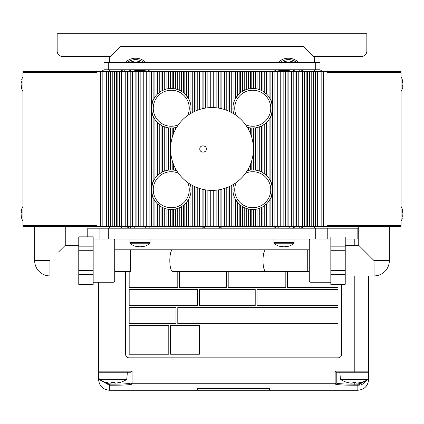 <?xml version="1.0" encoding="UTF-8"?>
<svg xmlns="http://www.w3.org/2000/svg" width="424" height="424" viewBox="0 0 424 424"><rect width="100%" height="100%" fill="white"/><g stroke="black" fill="none" stroke-linecap="round" stroke-linejoin="round"><path stroke-width="0.64" d="M358.741 239.009L357.84 239.009L357.84 228.202L108.295 228.202L108.295 239.009L93.169 239.009M345.237 239.009L357.84 239.009M320.03 228.202L320.03 239.009L108.295 239.009M99.921 239.009L99.921 228.202L87.768 228.202L87.768 236.846M99.921 228.202L108.295 228.202M358.741 228.202L357.84 228.202M103.97 228.202L103.97 239.009M21.799 79.389L21.672 79.77M21.2 86.008L21.348 85.219L21.889 85.176L21.364 85.219L21.2 86.008L21.348 85.219L21.889 85.176L21.348 85.219L21.889 85.176L21.348 85.219L21.2 86.008L21.571 88.213L21.2 86.008L21.348 85.219L21.889 85.176L21.889 83.157L21.348 83.115L21.889 83.157L21.348 83.115L21.2 82.325L21.348 81.011L21.2 82.325L21.64 83.136M21.799 209.027L21.672 209.403M21.2 215.641L21.348 214.851L21.889 214.809L21.364 214.851L21.2 215.641L21.348 214.851L21.889 214.809L21.348 214.851L21.889 214.809L21.348 214.851L21.2 215.641L21.571 217.846L21.2 215.641L21.348 214.851L21.889 214.809L21.889 212.79L21.348 212.747L21.889 212.79L21.348 212.747L21.2 211.958L21.571 209.753M21.603 209.636L21.2 211.958L21.64 212.774M96.767 226.405L22.949 226.405L22.949 225.685L96.767 225.685L96.767 226.405L106.673 226.405L106.673 71.561L110.272 71.561L110.272 226.405L106.673 226.405M22.949 72.281L96.767 72.281L96.767 71.561L22.949 71.561L22.949 225.685M96.767 71.561L106.673 71.561M117.835 71.561L127.555 71.561L127.555 226.405L117.835 226.405L117.835 71.561L110.272 71.561M127.555 71.561L132.601 71.561L132.601 226.405L128.997 226.405L128.997 71.561M140.159 71.561L149.884 71.561L149.884 226.405L140.159 226.405L140.159 71.561L132.601 71.561M149.884 71.561L154.924 71.561L154.924 97.043A19.806 19.806 0 0 1 157.447 94.054L161.046 91.277A19.806 19.806 0 0 1 162.487 90.487L166.086 89.125A19.806 19.806 0 0 1 168.609 88.616L172.208 88.462A19.806 19.806 0 0 1 173.649 88.584L177.253 89.363A19.806 19.806 0 0 1 179.771 90.36L183.375 92.575A19.806 19.806 0 0 1 184.991 93.969M162.487 90.487L162.487 71.561L154.924 71.561M162.487 71.561L166.086 71.561L166.086 89.125M173.649 88.584L173.649 71.561L166.086 71.561M173.649 71.561L177.253 71.561L177.253 89.363M184.811 71.561L188.415 71.561L188.415 98.342L184.811 93.799L184.811 71.561L177.253 71.561M195.978 110.797A41.409 41.409 0 0 0 218.302 189.91A41.409 41.409 0 0 0 216.86 107.86A41.409 41.409 0 0 0 195.978 110.797L195.978 71.561L188.415 71.561M195.978 71.561L199.577 71.561L199.577 109.482M207.14 107.86L207.14 71.561L199.577 71.561M207.14 71.561L210.739 71.561L210.739 107.59M218.302 108.056L218.302 71.561L210.739 71.561M218.302 71.561L221.9 71.561L221.9 108.772M229.464 111.438L229.464 71.561L221.9 71.561M229.464 71.561L233.068 71.561L233.068 110.516A19.806 19.806 0 0 1 232.983 109.609M240.821 92.427A19.806 19.806 0 0 0 240.625 92.575L240.625 71.561L233.068 71.561M240.625 71.561L244.229 71.561L244.229 90.36A19.806 19.806 0 0 0 244.044 90.45M246.747 71.561L246.747 89.363L250.351 88.584A19.806 19.806 0 0 1 251.792 88.462L251.792 71.561L244.229 71.561M251.792 71.561L255.391 71.561L255.391 88.616L253.589 88.457L253.589 71.561M263.145 91.388A19.806 19.806 0 0 0 262.954 91.277L262.954 71.561L255.391 71.561M262.954 71.561L266.553 71.561L266.553 94.054A19.806 19.806 0 0 0 266.346 93.852M274.116 71.561L283.841 71.561L283.841 226.405L274.116 226.405L274.116 71.561L266.553 71.561M283.841 71.561L288.882 71.561L288.882 226.405L285.278 226.405L285.278 71.561M296.445 71.561L306.165 71.561L306.165 226.405L296.445 226.405L296.445 71.561L288.882 71.561M306.165 71.561L311.205 71.561L311.205 226.405L307.607 226.405L307.607 71.561M327.233 226.405L327.233 225.685L401.051 225.685L401.051 226.405L321.827 226.405L321.827 71.561L311.205 71.561M321.827 71.561L401.051 71.561L401.051 72.281L327.233 72.281L327.233 71.561M317.327 71.561L317.327 226.405L321.827 226.405M317.327 226.405L311.205 226.405M306.165 226.405L307.607 226.405M295.003 71.561L295.003 226.405L296.445 226.405M295.003 226.405L288.882 226.405M283.841 226.405L285.278 226.405M272.674 71.561L272.674 226.405L274.116 226.405M272.674 226.405L262.954 226.405L262.954 206.695A19.806 19.806 0 0 1 261.513 207.479L257.914 208.841A19.806 19.806 0 0 1 255.391 209.35L251.792 209.504A19.806 19.806 0 0 1 250.351 209.382L246.747 208.603A19.806 19.806 0 0 1 244.229 207.606L240.625 205.391A19.806 19.806 0 0 1 239.009 203.997M261.513 207.479L261.513 226.405L262.954 226.405M261.513 226.405L251.792 226.405L251.792 209.504M250.351 209.382L250.351 226.405L251.792 226.405M250.351 226.405L240.625 226.405L240.625 205.391A19.806 19.806 0 0 0 240.821 205.545M232.983 191.086A19.806 19.806 0 0 0 235.585 199.625L239.189 204.167L239.189 226.405L240.625 226.405M239.189 226.405L229.464 226.405L229.464 186.534M228.022 187.169L228.022 226.405L229.464 226.405M228.022 226.405L218.302 226.405L218.302 189.91M216.86 190.106L216.86 226.405L218.302 226.405M216.86 226.405L207.14 226.405L207.14 190.106M205.698 189.91L205.698 226.405L207.14 226.405M205.698 226.405L195.978 226.405L195.978 187.169M194.537 186.534L194.537 226.405L195.978 226.405M194.537 226.405L184.811 226.405L184.811 204.167A19.806 19.806 0 0 0 184.991 203.997M183.179 205.545A19.806 19.806 0 0 0 183.375 205.391L183.375 226.405L184.811 226.405M183.375 226.405L173.649 226.405L173.649 209.382L177.253 208.603A19.806 19.806 0 0 0 179.956 207.516M173.649 209.382A19.806 19.806 0 0 1 172.208 209.504L172.208 226.405L173.649 226.405M172.208 226.405L162.487 226.405L162.487 207.479L164.289 208.258A19.806 19.806 0 0 0 165.344 208.624M160.855 206.578A19.806 19.806 0 0 0 161.046 206.695L161.046 226.405L162.487 226.405M161.046 226.405L151.326 226.405L151.326 71.561M149.884 226.405L151.326 226.405M138.722 71.561L138.722 226.405L140.159 226.405M138.722 226.405L132.601 226.405M127.555 226.405L128.997 226.405M116.393 71.561L116.393 226.405L117.835 226.405M116.393 226.405L110.272 226.405M58.671 251.898L64.999 245.57M64.575 246L61.713 248.862M60.68 249.89L60.023 250.547M65.259 226.405L65.259 245.311L78.763 245.311M78.763 274.376L93.169 274.376L93.169 284.377L78.763 284.377L78.763 236.846L93.169 236.846L78.763 236.952M93.169 284.276L78.763 284.276M93.169 274.376L93.169 270.512L78.763 270.512M93.169 270.512L93.169 250.711L78.763 250.711M93.169 250.711L93.169 246.853L78.763 246.853M93.169 246.853L93.169 236.952M114.777 281.499L114.056 282.22L114.056 239.009L114.777 239.73L114.777 281.499L114.777 239.73M309.223 271.418L309.223 239.73L309.223 281.499L309.223 271.418L287.62 271.418L287.62 287.62L338.034 287.62L338.034 284.377M309.223 281.499L309.944 282.22L309.944 239.009L309.223 239.73M330.831 284.377L345.237 284.276L330.831 284.377M330.831 250.711L330.831 246.853L345.237 246.853L345.237 250.711L330.831 250.711L330.831 270.512L345.237 270.512L345.237 274.376L330.831 274.376L330.831 284.276M345.237 274.376L345.237 284.276M330.831 274.376L330.831 270.512M345.237 250.711L345.237 270.512M330.831 246.853L330.831 236.952L345.237 236.952L345.237 246.853M330.831 236.952L345.237 236.952M358.741 226.405L358.741 245.311L374.042 260.612L359.928 246.498M401.051 225.685L401.051 72.281M323.629 226.405L323.629 71.561M315.525 71.561L315.525 226.405M309.403 226.405L309.403 71.561M304.363 71.561L304.363 226.405M298.242 226.405L298.242 71.561M293.201 71.561L293.201 226.405M287.08 226.405L287.08 71.561M282.039 71.561L282.039 226.405M275.918 226.405L275.918 71.561M270.878 71.561L270.878 100.281C270.894 98.978 271.45 101.474 272.542 107.77C271.524 114.862 270.968 117.676 270.878 116.203L270.878 181.763C270.894 180.454 271.45 182.951 272.542 189.252C271.524 196.344 270.968 199.153 270.878 197.685L270.878 226.405M269.277 200.621A19.806 19.806 0 0 1 266.553 203.918L262.954 206.695A19.806 19.806 0 0 0 263.145 206.578M266.553 226.405L266.553 203.918A19.806 19.806 0 0 1 266.346 204.114M265.848 204.569A19.806 19.806 0 0 1 263.633 206.265M259.711 226.405L259.711 208.258A19.806 19.806 0 0 1 258.656 208.624M244.229 226.405L244.229 207.606A19.806 19.806 0 0 1 244.044 207.516M243.567 207.278A19.806 19.806 0 0 1 242.427 206.631L242.427 226.405M236.878 201.586A19.806 19.806 0 0 1 236.645 201.262M235.983 200.276A19.806 19.806 0 0 1 235.797 199.974M232.94 190.18A19.806 19.806 0 0 1 232.94 189.268M232.983 188.357A19.806 19.806 0 0 1 233.709 184.249M258.656 170.824A19.806 19.806 0 0 1 259.711 171.185L261.513 171.969A19.806 19.806 0 0 1 263.145 172.87M263.633 173.183A19.806 19.806 0 0 1 265.557 174.624M265.853 174.879A19.806 19.806 0 0 1 269.277 178.827M269.484 179.14A19.806 19.806 0 0 1 269.685 179.469M269.865 179.776A19.806 19.806 0 0 1 269.871 199.667M269.685 199.98A19.806 19.806 0 0 1 269.484 200.303M233.068 226.405L233.068 184.636M247.266 170.692L250.351 170.061A19.806 19.806 0 0 1 251.792 169.939L255.391 170.098A19.806 19.806 0 0 1 257.914 170.607L259.711 171.185L259.711 126.781A19.806 19.806 0 0 1 258.656 127.142M263.145 125.096A19.806 19.806 0 0 1 262.954 125.213L262.954 172.754L266.553 175.531L266.553 122.435A19.806 19.806 0 0 0 269.076 119.441L269.076 178.525L270.878 181.763M270.878 197.685L269.076 200.923L269.076 226.405M175.451 129.516L175.451 127.598L173.649 127.905A19.806 19.806 0 0 1 172.208 128.027L168.609 127.868L168.609 170.098L172.208 169.939A19.806 19.806 0 0 1 173.649 170.061L175.451 170.369L175.451 168.45M206.239 148.983C207.013 152.444 200.054 153.779 199.757 148.983C199.969 144.139 207.097 145.628 206.239 148.983M248.549 129.516L248.549 127.598L250.351 127.905A19.806 19.806 0 0 0 251.792 128.027L255.391 127.868A19.806 19.806 0 0 0 257.914 127.359L257.914 170.607M248.549 168.45L248.549 170.369M191.017 188.357A19.806 19.806 0 0 0 190.291 184.249M190.933 184.636L190.933 191.993A19.806 19.806 0 0 0 191.017 191.086M186.613 226.405L186.613 202.232L188.415 199.625A19.806 19.806 0 0 0 190.933 191.993L190.933 226.405M186.613 202.232L184.811 204.167A19.806 19.806 0 0 1 183.375 205.391L179.771 207.606L179.771 226.405M172.208 209.504L168.609 209.35L168.609 226.405M164.289 226.405L164.289 208.258L166.086 208.841A19.806 19.806 0 0 0 168.609 209.35M154.723 200.621A19.806 19.806 0 0 0 157.447 203.918L161.046 206.695A19.806 19.806 0 0 0 162.487 207.479M154.924 226.405L154.924 200.923L153.122 197.685C153.106 198.989 152.55 196.492 151.458 190.196C152.476 183.104 153.032 180.29 153.122 181.763L154.924 178.525A19.806 19.806 0 0 0 154.723 178.827M158.147 174.879A19.806 19.806 0 0 0 154.924 178.525L154.924 119.441A19.806 19.806 0 0 1 154.723 119.139M158.147 123.087A19.806 19.806 0 0 1 157.447 122.435L157.447 175.531L161.046 172.754A19.806 19.806 0 0 0 160.855 172.87M165.344 170.824A19.806 19.806 0 0 0 164.289 171.185L162.487 171.969A19.806 19.806 0 0 0 161.046 172.754L161.046 125.213A19.806 19.806 0 0 1 160.855 125.096M165.344 127.142A19.806 19.806 0 0 1 164.289 126.781L164.289 171.185L166.086 170.607A19.806 19.806 0 0 1 168.609 170.098M175.451 170.369L176.734 170.692M160.367 173.183A19.806 19.806 0 0 0 158.444 174.624M154.516 179.145A19.806 19.806 0 0 0 154.315 179.469M154.129 179.787A19.806 19.806 0 0 0 153.467 198.416M153.467 198.421A19.806 19.806 0 0 0 154.129 199.667M154.315 199.98A19.806 19.806 0 0 0 154.516 200.303M157.447 226.405L157.447 203.918A19.806 19.806 0 0 0 157.654 204.114M158.152 204.569A19.806 19.806 0 0 0 160.367 206.265M180.433 207.278A19.806 19.806 0 0 0 181.573 206.631L181.573 226.405M187.122 201.586A19.806 19.806 0 0 0 187.355 201.262M187.821 200.584A19.806 19.806 0 0 0 188.203 199.974M191.06 190.18A19.806 19.806 0 0 0 191.06 189.268M264.756 226.405L264.756 205.47M253.589 226.405L253.589 209.509M248.549 209.08L248.549 226.405M237.387 202.232L237.387 226.405M231.266 226.405L231.266 185.638M226.225 187.874L226.225 226.405M220.104 226.405L220.104 189.592M215.063 190.281L215.063 226.405M208.937 226.405L208.937 190.281M203.896 189.592L203.896 226.405M197.775 226.405L197.775 187.874M192.734 185.638L192.734 226.405M170.411 209.509L170.411 226.405M175.451 226.405L175.451 209.08M159.244 205.47L159.244 226.405M153.122 226.405L153.122 197.685M153.122 181.763L153.122 116.203C153.106 117.512 152.55 115.015 151.458 108.714C152.476 101.622 153.032 98.813 153.122 100.281L153.122 71.561M148.082 71.561L148.082 226.405M141.961 226.405L141.961 71.561M136.92 71.561L136.92 226.405M130.799 226.405L130.799 71.561M125.758 71.561L125.758 226.405A9.9 9.9 0 0 0 126.124 228.202M119.637 226.405L119.637 71.561M114.597 71.561L114.597 226.405M108.475 226.405L108.475 71.561M100.371 71.561L100.371 226.405M153.122 100.281L154.924 97.043A19.806 19.806 0 0 0 154.723 97.345M157.447 71.561L157.447 94.054A19.806 19.806 0 0 1 157.654 93.852M158.152 93.397A19.806 19.806 0 0 1 160.367 91.706M160.855 91.388A19.806 19.806 0 0 1 161.046 91.277L161.046 71.561M164.289 71.561L164.289 89.708A19.806 19.806 0 0 1 165.344 89.342M179.771 71.561L179.771 90.36A19.806 19.806 0 0 1 179.956 90.45M180.433 90.688A19.806 19.806 0 0 1 181.573 91.335L181.573 71.561M183.179 92.427A19.806 19.806 0 0 1 183.375 92.575L183.375 71.561M187.122 96.38A19.806 19.806 0 0 1 187.355 96.704M187.821 97.382A19.806 19.806 0 0 1 188.203 97.992M188.415 98.342A19.806 19.806 0 0 1 191.017 106.88M191.06 107.786A19.806 19.806 0 0 1 191.06 108.698M191.017 109.609A19.806 19.806 0 0 1 190.291 113.717M160.367 124.783A19.806 19.806 0 0 1 158.444 123.347M154.516 118.826A19.806 19.806 0 0 1 154.315 118.497M154.129 118.185A19.806 19.806 0 0 1 154.129 98.304M154.315 97.986A19.806 19.806 0 0 1 154.516 97.663M190.933 71.561L190.933 113.33M176.734 127.28L175.451 127.598M168.609 127.868A19.806 19.806 0 0 1 166.086 127.359L162.487 125.997A19.806 19.806 0 0 1 161.046 125.213L157.447 122.435A19.806 19.806 0 0 1 154.924 119.441L153.122 116.203M159.244 71.561L159.244 92.496M170.411 71.561L170.411 88.457M175.451 88.886L175.451 71.561M186.613 95.734L186.613 71.561M192.734 71.561L192.734 112.328M197.775 110.092L197.775 71.561M203.896 71.561L203.896 108.374M208.937 107.685L208.937 71.561M215.063 71.561L215.063 107.685M220.104 108.374L220.104 71.561M226.225 71.561L226.225 110.092M231.266 112.328L231.266 71.561M269.076 71.561L269.076 97.043L270.878 100.281M270.878 116.203L269.076 119.441A19.806 19.806 0 0 0 269.277 119.139M258.656 89.342A19.806 19.806 0 0 1 259.711 89.708L261.513 90.487A19.806 19.806 0 0 1 262.954 91.277L266.553 94.054A19.806 19.806 0 0 1 269.277 97.345M269.484 97.663A19.806 19.806 0 0 1 269.685 97.986M269.865 98.294A19.806 19.806 0 0 1 269.871 118.185M269.685 118.497A19.806 19.806 0 0 1 269.484 118.826M264.756 173.978L264.756 123.988L266.553 122.435A19.806 19.806 0 0 1 265.869 123.071M257.914 127.359L261.513 125.997A19.806 19.806 0 0 0 262.954 125.213L264.756 123.988A19.806 19.806 0 0 1 263.633 124.783M232.94 108.698A19.806 19.806 0 0 1 232.94 107.786M232.983 106.88A19.806 19.806 0 0 1 235.585 98.342L239.189 93.799A19.806 19.806 0 0 0 239.009 93.969M235.797 97.992A19.806 19.806 0 0 1 235.993 97.668M236.009 97.647A19.806 19.806 0 0 1 236.179 97.382M236.645 96.704A19.806 19.806 0 0 1 236.878 96.38M239.189 71.561L239.189 93.799A19.806 19.806 0 0 1 240.625 92.575L242.427 91.335A19.806 19.806 0 0 1 243.567 90.688M263.633 91.706A19.806 19.806 0 0 1 265.848 93.397M248.549 127.598L247.266 127.28M233.068 113.33L233.068 110.516A19.806 19.806 0 0 0 233.709 113.717M242.427 71.561L242.427 91.335L244.229 90.36A19.806 19.806 0 0 1 246.747 89.363M251.792 88.462L253.589 88.457M257.914 71.561L257.914 89.125A19.806 19.806 0 0 0 255.391 88.616M257.914 89.125L259.711 89.708L259.711 71.561M248.549 71.561L248.549 88.886M237.387 71.561L237.387 95.734M264.756 92.496L264.756 71.561M245.591 124.767A18.004 18.004 0 0 0 270.745 108.242A18.004 18.004 0 0 0 249.089 90.614A18.004 18.004 0 0 0 236.216 115.392M253.589 169.934L253.589 128.032M187.784 115.392A18.004 18.004 0 0 0 168.816 90.407A18.004 18.004 0 0 0 153.917 113.081A18.004 18.004 0 0 0 178.409 124.767M170.411 128.032L170.411 169.934M159.244 123.988L159.244 173.978M178.409 173.199A18.004 18.004 0 0 0 153.917 184.885A18.004 18.004 0 0 0 168.816 207.564A18.004 18.004 0 0 0 187.784 182.574M236.216 182.574A18.004 18.004 0 0 0 249.089 207.357A18.004 18.004 0 0 0 270.745 189.724A18.004 18.004 0 0 0 245.591 173.199M320.03 69.764L103.97 69.764L103.97 62.561L320.03 62.561L320.03 69.764M201.935 226.405A13.504 13.504 0 0 0 203.896 228.202L203.446 227.847M220.104 228.202A13.504 13.504 0 0 0 222.065 226.405L221.784 226.708M202.216 226.708L203.255 227.688M220.554 227.847L221.196 227.291M109.371 62.561L109.371 57.929A137.196 137.196 0 0 1 120.946 46.354L303.054 46.354A137.196 137.196 0 0 1 314.629 57.929L314.629 62.561M314.629 69.764L314.629 71.561M314.629 226.405L314.629 228.202M109.371 228.202L109.371 226.405M109.371 71.561L109.371 69.764M302.752 226.405A14.405 14.405 0 0 1 302.508 228.202M274.264 228.202A14.405 14.405 0 0 1 274.021 226.405M149.979 226.405A14.405 14.405 0 0 1 149.736 228.202M121.492 228.202A14.405 14.405 0 0 1 121.248 226.405M121.248 71.561A14.405 14.405 0 0 1 121.492 69.764M125.281 62.561A14.405 14.405 0 0 1 145.946 62.561M149.736 69.764A14.405 14.405 0 0 1 149.979 71.561M274.021 71.561A14.405 14.405 0 0 1 274.264 69.764M278.054 62.561A14.405 14.405 0 0 1 298.719 62.561M302.508 69.764A14.405 14.405 0 0 1 302.752 71.561M313.283 56.44L361.439 56.44A5.401 5.401 0 0 0 366.839 51.039L366.839 33.75L57.16 33.75L57.16 51.039A5.401 5.401 0 0 0 62.561 56.44L110.717 56.44M109.371 69.88L103.949 70.071A1.802 1.802 0 0 0 102.237 71.561M321.763 71.561A1.802 1.802 0 0 0 320.051 70.071L314.629 69.88M301.347 226.405A13.001 13.001 0 0 1 301.077 228.202A13.001 13.001 0 0 0 301.347 226.405M275.701 228.202A13.001 13.001 0 0 1 275.43 226.405A13.001 13.001 0 0 0 275.701 228.202M293.896 228.202A6.196 6.196 0 0 0 294.495 226.405M293.758 226.405L293.106 228.202M293.138 228.123L293.503 227.116M145.204 227.842A9.9 9.9 0 0 0 145.459 226.405M127.576 226.405A8.104 8.104 0 0 0 128.022 228.202M128.599 228.202A7.563 7.563 0 0 1 128.122 226.405M130.597 228.202A5.761 5.761 0 0 1 129.945 226.405M148.299 69.764A13.001 13.001 0 0 1 148.416 70.336A13.001 13.001 0 0 0 148.299 69.764A13.001 13.001 0 0 1 148.57 71.561A13.001 13.001 0 0 0 148.416 70.336A13.001 13.001 0 0 1 148.57 71.561M122.653 71.561A13.001 13.001 0 0 1 122.923 69.764A13.001 13.001 0 0 0 122.653 71.561A13.001 13.001 0 0 1 122.923 69.764M127.348 62.561A13.001 13.001 0 0 1 143.874 62.561A13.001 13.001 0 0 0 127.348 62.561A13.001 13.001 0 0 1 143.874 62.561M130.104 69.764A6.196 6.196 0 0 0 129.506 71.561M130.242 71.561L130.894 69.764M130.862 69.849L130.497 70.85M301.188 70.336A13.001 13.001 0 0 1 301.347 71.561A13.001 13.001 0 0 0 301.077 69.764A13.001 13.001 0 0 1 301.188 70.336M275.43 71.561A13.001 13.001 0 0 1 275.701 69.764A13.001 13.001 0 0 0 275.43 71.561M280.126 62.561A13.001 13.001 0 0 1 296.652 62.561A13.001 13.001 0 0 0 280.126 62.561M293.148 69.87L294.473 71.444A6.196 6.196 0 0 0 293.896 69.764M294.235 71.158L294.473 71.444A6.196 6.196 0 0 1 294.495 71.561M294.002 70.888L293.784 70.623M402.652 85.219L402.111 85.176L402.652 85.219L402.111 85.176L402.652 85.219L402.111 85.176L402.652 85.219L402.111 85.176L402.652 85.219L402.8 86.008L402.652 85.219L402.111 85.176L402.111 83.157L402.652 83.115L402.111 83.157L402.652 83.115L402.8 82.325L402.652 83.115L402.652 81.011L402.111 79.124L402.524 80.475M402.201 88.939L402.328 88.552M402.429 80.12L402.8 82.325L402.652 83.115L402.111 83.157L402.604 83.12M402.599 83.12L402.291 83.141M402.429 209.753L402.8 211.958L402.652 212.747L402.111 212.79L402.652 212.747L402.8 211.958L402.652 212.747L402.652 210.643L402.111 208.762L402.524 210.108M402.201 218.577L402.328 218.19M402.122 214.809L402.652 214.851L402.111 214.809L402.652 214.851L402.111 214.809L402.652 214.851L402.111 214.809L402.652 214.851L402.8 215.641L402.652 214.851L402.111 214.809L402.111 212.79L402.636 212.753L402.8 211.958M402.599 212.753L402.291 212.779M402.8 86.008L402.652 87.323L402.8 86.008M402.143 79.113L402.143 79.113A14.814 14.814 0 0 0 401.051 76.765M402.222 83.146L402.652 83.115L402.8 82.325M402.397 80.004L402.111 79.134M402.8 215.641L402.652 216.956L402.8 215.641M402.604 212.753L402.222 212.784M402.143 208.746L402.143 208.746A14.814 14.814 0 0 0 401.051 206.403M402.397 209.636L402.111 208.767M402.652 212.747L402.111 212.79M21.799 218.577L21.534 217.719M21.364 212.753L21.725 212.779M21.799 88.939L21.534 88.086M197.595 390.25L197.595 388.448L269.616 388.448L269.616 390.25L109.371 390.25C102.809 389.608 99.211 386.004 98.569 379.443L98.569 282.22M98.596 371.387L98.569 371.164A1.081 1.081 0 0 0 99.651 372.24A1.081 1.081 0 0 1 98.569 371.164L112.975 371.164L112.975 372.24M368.642 275.918L368.642 371.164A1.081 1.081 0 0 1 367.56 372.24A1.081 1.081 0 0 0 368.642 371.164L335.151 371.164L335.151 372.972L132.06 372.972L132.06 371.164L130.979 372.24L98.569 372.24L99.2 379.443A25.928 25.928 0 0 0 106.133 382.485M364.884 381.118L357.84 384.149L354.236 384.149C343.313 384.096 337.308 383.699 336.232 382.957L336.232 382.671A1.081 1.076 180 0 1 335.151 383.752L335.151 372.972L336.232 372.972L336.232 382.957L336.232 372.24L335.151 371.164M361.057 382.49A25.928 25.928 0 0 0 368.011 379.443L368.642 372.24L336.232 372.24M368.043 372.129L367.64 372.24L368.043 372.129M368.642 371.164L368.642 379.443L368.642 374.408L368.18 377.54M363.183 383.81L367.089 379.999L357.84 385.225L354.236 385.225C342.656 385.172 336.296 384.775 335.151 384.033L335.151 383.752L132.06 383.752L132.06 372.972L130.979 372.972L130.979 372.24M132.06 384.033A1.081 1.076 180 0 1 130.979 382.957L130.979 382.671A1.081 1.076 0 0 0 132.06 383.752L132.06 384.033C130.915 384.775 124.555 385.172 112.975 385.225L109.371 385.225L109.371 384.149L102.327 381.118M368.61 375.256L368.551 375.802M368.451 376.438L368.339 376.952M362.398 384.213L360.994 384.754M359.732 385.056L359.351 385.119M358.699 385.193L358.248 385.22M368.011 379.443L340.461 379.443L339.836 372.24M352.848 382.724L352.826 383.02L351.772 383.169L352.826 383.02L352.869 382.453A25.763 23.898 0 0 0 354.236 382.485A25.763 23.898 0 0 1 354.024 382.485M351.772 383.169L350.007 383.02L351.772 383.169M349.561 382.941L349.026 382.835M348.989 382.83L347.495 382.475M347.404 382.453L350.007 383.02M354.236 385.225L354.236 382.485A25.763 23.898 -0 0 0 355.604 382.453L355.651 383.02L356.701 383.169L361.073 382.453M360.294 382.649L358.625 382.994M356.701 383.169L355.651 383.02M99.036 377.54L98.585 375.028M100.122 379.999L109.371 385.225L109.371 390.25M119.796 382.49A25.928 25.928 0 0 0 126.75 379.443L99.2 379.443M111.586 382.724L111.565 383.02L110.51 383.169L108.74 383.02L111.565 383.02L111.607 382.453A25.763 23.898 0 0 0 112.975 382.485A25.763 23.898 -0 0 0 114.342 382.453L114.385 383.02L115.439 383.169L119.807 382.453M108.295 382.941L107.76 382.835M107.728 382.83L106.228 382.475M106.143 382.453L108.74 383.02M119.033 382.649L117.358 382.994M115.439 383.169L114.385 383.02M109.371 384.149L112.975 384.149C123.898 384.096 129.903 383.699 130.979 382.957L130.979 382.671M125.578 271.418L125.578 354.236A3.599 3.599 0 0 0 129.177 357.84L338.034 357.84A3.599 3.599 0 0 0 341.633 354.236L341.633 284.377M168.789 354.236L129.177 354.236L129.177 325.431L168.789 325.431L168.789 354.236M175.992 323.629L129.177 323.629L129.177 307.426L175.992 307.426L175.992 323.629M197.595 305.625L129.177 305.625L129.177 289.422L197.595 289.422L197.595 305.625M177.788 271.418L177.788 287.62L129.177 287.62L129.177 271.418M309.223 249.81L307.729 249.81L307.729 271.418L172.616 271.418A10.801 2.798 -90 0 1 169.817 260.612A10.801 2.798 -90 0 1 172.616 249.81L114.777 249.81M170.591 354.236L199.397 354.236L199.397 325.431L170.591 325.431L170.591 354.236M177.788 323.629L338.034 323.629L338.034 307.426L177.788 307.426L177.788 323.629M199.397 305.625L255.211 305.625L255.211 289.422L199.397 289.422L199.397 305.625M338.034 305.625L338.034 289.422L257.013 289.422L257.013 305.625L338.034 305.625M179.591 271.418L179.591 287.62L226.405 287.62L226.405 271.418M228.202 271.418L228.202 287.62L285.818 287.62L285.818 271.418M288.664 246.233A15.842 15.842 0 0 0 293.525 243.763L274.514 243.763L273.936 242.608L294.102 242.608L294.102 239.009M288.686 246.227L288.649 246.185A15.72 15.359 180 0 1 285.469 246.8L285.326 246.18A14.766 11.575 180 0 1 282.739 246.185L282.607 246.805A15.72 15.359 180 0 1 279.389 246.185L279.352 246.227A15.842 15.842 0 0 1 274.514 243.763M285.469 246.8L285.326 246.18M282.607 246.805L282.739 246.185M141.431 246.8L141.287 246.18L141.431 246.8A15.72 15.359 180 0 0 144.611 246.185L144.648 246.227A15.842 15.842 0 0 0 149.487 243.763L130.475 243.763L129.898 242.608L150.064 242.608L150.064 239.009M141.287 246.18A14.766 11.575 180 0 1 138.701 246.185L138.569 246.805A15.72 15.359 180 0 1 135.351 246.185L135.314 246.227A15.842 15.842 0 0 1 130.475 243.763M138.569 246.805L138.701 246.185M327.233 239.009L327.233 228.202M315.705 239.009L315.705 228.202M34.651 226.405L34.651 260.612L49.958 260.612L49.958 275.918L78.763 275.918M114.777 271.418L130.672 271.418L130.672 249.81M265.79 271.418A10.801 2.798 -90 0 1 262.997 260.612A10.801 2.798 -90 0 1 265.79 249.81L172.616 249.81M374.042 275.918A15.306 15.306 0 0 0 389.349 260.612L374.042 260.612L374.042 275.918L345.237 275.918M313.728 71.561L313.728 226.405M302.566 71.561L302.566 226.405M300.044 71.561L300.044 226.405M291.399 71.561L291.399 226.405M280.238 71.561L280.238 226.405M277.72 71.561L277.72 226.405M173.649 133.359L173.649 127.905M173.649 170.061L173.649 164.607M172.208 128.027L172.208 137.514M251.792 137.514L251.792 128.027M250.351 127.905L250.351 133.359M250.351 164.607L250.351 170.061M251.792 169.939L251.792 160.452M172.208 160.452L172.208 169.939M257.914 208.841L257.914 226.405M255.391 209.35L255.391 226.405M246.747 208.603L246.747 226.405M235.585 199.625L235.585 226.405M224.423 188.489L224.423 226.405M221.9 189.194L221.9 226.405M213.261 190.376L213.261 226.405M210.739 190.376L210.739 226.405M202.1 189.194L202.1 226.405M199.577 188.489L199.577 226.405M166.086 208.841L166.086 226.405M177.253 208.603L177.253 226.405M188.415 199.625L188.415 226.405M146.28 71.561L146.28 226.405M143.763 71.561L143.763 226.405M135.118 71.561L135.118 226.405M123.956 71.561L123.956 226.405M121.434 71.561L121.434 226.405M112.795 71.561L112.795 226.405M102.173 71.561L102.173 226.405M168.609 71.561L168.609 88.616M172.208 71.561L172.208 88.462M194.537 71.561L194.537 111.438M202.1 71.561L202.1 108.772M205.698 71.561L205.698 108.056M213.261 71.561L213.261 107.59M216.86 71.561L216.86 107.86M224.423 71.561L224.423 109.482M228.022 71.561L228.022 110.797M261.513 71.561L261.513 90.487M250.351 71.561L250.351 88.584M235.585 71.561L235.585 98.342M261.513 125.997L261.513 171.969M255.391 127.868L255.391 170.098M166.086 127.359L166.086 170.607M162.487 171.969L162.487 125.997M134.758 71.561L134.758 70.41L145.204 70.41L145.204 71.561M315.705 62.561L315.705 69.764M108.295 62.561L108.295 69.764M278.796 71.561L278.748 69.764L278.796 70.41L289.242 70.41L289.29 69.764L289.242 71.561M276.877 226.405A11.559 11.559 0 0 0 277.179 228.202M299.593 228.202A11.559 11.559 0 0 0 299.901 226.405M147.123 71.561A11.559 11.559 0 0 0 146.821 69.764M141.351 62.561A11.559 11.559 0 0 0 129.877 62.561M124.407 69.764A11.559 11.559 0 0 0 124.1 71.561M299.901 71.561A11.559 11.559 0 0 0 299.593 69.764M294.124 62.561A11.559 11.559 0 0 0 282.649 62.561M277.179 69.764A11.559 11.559 0 0 0 276.877 71.561M132.06 371.164L112.975 371.164L112.975 282.22M354.236 372.24L354.236 275.918M269.616 390.25L357.84 390.25L357.84 384.149M335.151 384.033A1.081 1.076 0 0 0 336.232 382.957M112.975 385.225L112.975 382.485M354.236 245.311L354.236 239.009M21.857 89.22A14.814 14.814 0 0 0 22.949 91.568A14.814 14.814 0 0 1 21.857 89.22M21.857 218.853A14.814 14.814 0 0 0 22.949 221.201A14.814 14.814 0 0 1 21.857 218.853M34.651 260.612A15.306 15.306 0 0 0 49.958 275.918M114.056 282.22L93.169 282.22M307.729 249.81L265.79 249.81M309.944 282.22L330.831 282.22M320.03 239.009L330.831 239.009M358.741 245.311L345.237 245.311M389.349 226.405L389.349 260.612M134.71 69.764L134.758 70.41L134.71 69.764M145.252 69.764L145.204 70.41M289.242 228.202L289.242 226.405M278.796 228.202L278.796 226.405M145.204 228.202L145.204 226.405M134.758 228.202L134.758 226.405M401.051 91.568A14.814 14.814 0 0 0 402.143 89.22A14.814 14.814 0 0 1 401.051 91.568M401.051 221.201A14.814 14.814 0 0 0 402.143 218.853A14.814 14.814 0 0 1 401.051 221.201M22.949 206.403A14.814 14.814 0 0 0 21.857 208.746A14.814 14.814 0 0 1 22.949 206.403M22.949 76.765A14.814 14.814 0 0 0 21.857 79.113A14.814 14.814 0 0 1 22.949 76.765M357.84 390.25C364.401 389.608 368 386.004 368.642 379.443M340.461 379.443A25.928 25.928 0 0 0 347.394 382.485M126.75 379.443L127.38 372.24M273.936 242.608L273.936 239.009M293.525 243.763L294.102 242.608M129.898 242.608L129.898 239.009M149.487 243.763L150.064 242.608M204.347 228.202L204.347 226.405M219.653 228.202L219.653 226.405"/></g></svg>

